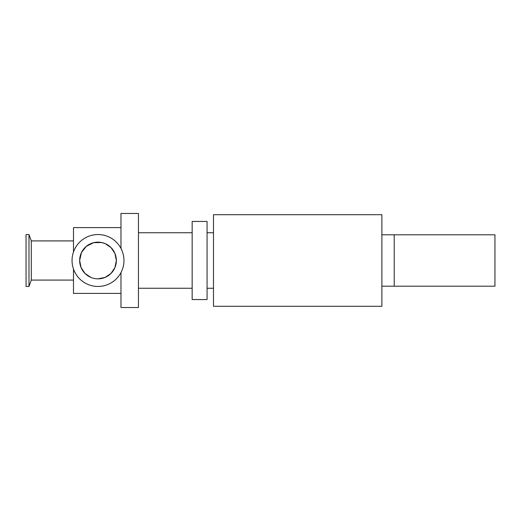 <?xml version="1.0" encoding="UTF-8"?>
<svg xmlns="http://www.w3.org/2000/svg" width="521" height="521" viewBox="0 0 521 521"><rect width="100%" height="100%" fill="white"/><g stroke="black" fill="none" stroke-linecap="round" stroke-linejoin="round"><path stroke-width="0.78" d="M120.976 248.426L120.976 213.473L138.449 213.473L138.449 307.527L120.976 307.527L120.976 272.574M213.486 260.5L213.486 214.704L381.88 214.704L381.88 306.296L213.486 306.296L213.486 260.5M207.065 260.5L207.065 221.438L192.158 221.438L192.158 299.562L207.065 299.562L207.065 260.5M98.007 278.846L105.099 277.419L110.966 273.486L114.926 267.592L116.352 260.5L114.926 253.408L110.966 247.514L105.099 243.581L101.602 242.506L93.533 242.708L86.33 246.342L81.465 252.548L79.654 260.5A18.346 18.346 0 0 1 107.176 244.61A18.346 18.346 0 0 1 107.176 276.39A18.346 18.346 0 0 1 79.654 260.5L81.081 267.592L85.04 273.486L90.908 277.419M72.048 260.5A25.952 25.952 0 0 1 110.98 238.025A25.952 25.952 0 0 1 110.98 282.975A25.952 25.952 0 0 1 72.048 260.5M73.487 280.083L31.299 280.083L31.299 240.917L28.981 234.548L26.05 234.548L26.05 286.452L28.981 286.452L28.981 234.548M73.487 251.975L73.487 227.605L120.976 227.605M120.976 293.395L73.487 293.395L73.487 269.025M394.215 234.802L494.95 234.802L494.95 286.198L394.215 286.198L394.215 234.802L381.88 234.802M213.486 232.744L207.065 232.744M213.486 288.256L207.065 288.256M192.158 232.744L138.449 232.744M192.158 288.256L138.449 288.256M73.487 240.917L31.299 240.917M31.299 280.083L28.981 286.452M394.215 286.198L381.88 286.198"/></g></svg>
